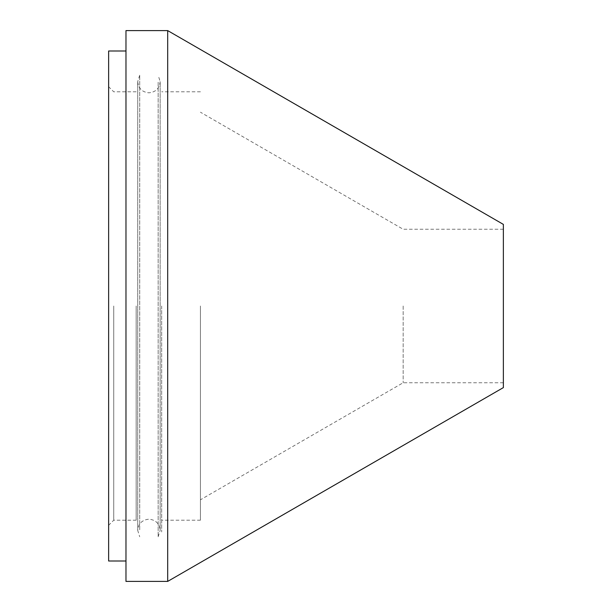 <?xml version="1.0" encoding="UTF-8"?>
<svg xmlns="http://www.w3.org/2000/svg" width="612" height="612" viewBox="0 0 612 612"><rect width="100%" height="100%" fill="white"/><g stroke="black" fill="none" stroke-linecap="round" stroke-linejoin="round"><path stroke-width="0.46" stroke-dasharray="3.06 2.29" d="M503.37 224.397L503.37 387.603M167.696 30.6L167.696 581.4M125.973 30.6L125.973 581.4M108.63 51.003L108.63 560.997M113.733 306L113.733 520.2L113.733 306M136.17 306L136.17 520.2L136.17 306M403.155 306L403.155 382.752L403.155 306M200.43 306L200.43 520.2L200.43 306M161.667 306L161.667 531.927L161.667 306M158.164 82.222L158.164 536.778L158.164 82.222M139.704 529.778L139.704 75.222L139.704 529.778M136.17 520.2L113.733 520.2L108.63 525.303M503.37 382.752L403.155 382.752L200.43 499.797M200.43 520.2L161.667 520.2M200.43 91.8L161.667 91.8M503.37 229.248L403.155 229.248L200.43 112.203M136.17 91.8L113.733 91.8L108.63 86.697M158.164 536.778L160.153 530.397L160.153 81.603C159.487 88.419 155.746 92.152 148.93 92.817C142.122 92.152 138.381 88.419 137.715 81.603L137.715 530.397C138.381 523.581 142.122 519.848 148.93 519.183C155.746 519.848 159.487 523.581 160.153 530.397L160.153 81.603L158.164 75.222M139.704 75.222L137.715 81.603L137.715 530.397L139.704 536.778"/><path stroke-width="0.92" d="M167.696 581.4L503.37 387.603L503.37 224.397L167.696 30.6L125.973 30.6L125.973 581.4L167.696 581.4L167.696 30.6M125.973 560.997L108.63 560.997L108.63 51.003L125.973 51.003"/></g></svg>
